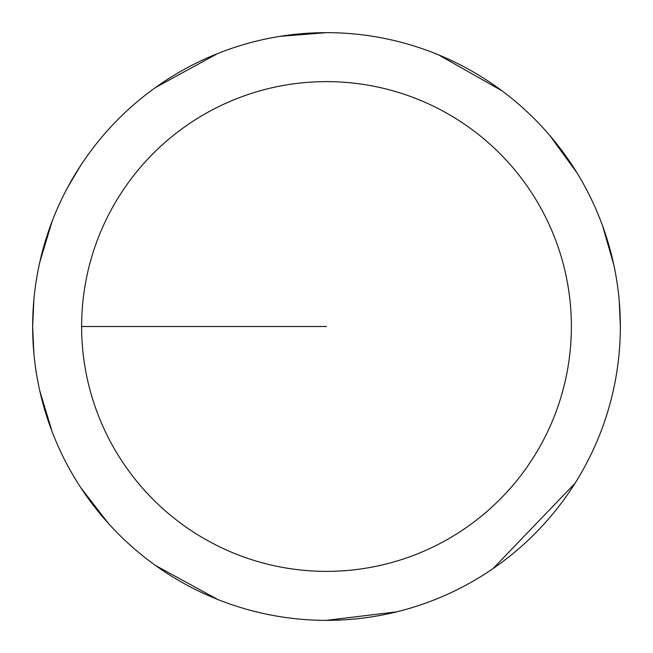 <?xml version="1.0" encoding="UTF-8"?>
<svg xmlns="http://www.w3.org/2000/svg" width="653" height="653" viewBox="0 0 653 653"><rect width="100%" height="100%" fill="white"/><g stroke="black" fill="none" stroke-linecap="round" stroke-linejoin="round"><path stroke-width="0.98" d="M81.625 326.5A244.875 244.875 0 0 1 448.938 114.43A244.875 244.875 0 0 1 448.938 538.57A244.875 244.875 0 0 1 81.625 326.5L326.5 326.5M33.85 299.972L32.65 326.5A293.85 293.85 0 0 1 473.425 72.018A293.85 293.85 0 0 1 473.425 580.982A293.85 293.85 0 0 1 32.65 326.5L33.85 353.028M39.8 390.91L52.15 431.764M80.792 487.669L108.227 523.241M155.594 565.539L217.727 599.478M326.5 620.35L396.714 611.837M493.039 568.6L574.991 483.342M620.35 326.5L619.264 301.245M613.877 265.159L602.711 226.216M577.04 172.955L549.793 135.481M502.002 90.816L438.62 54.885M326.5 32.65L280.088 36.339M217.727 53.522L155.594 87.461M80.792 165.331L67.7 187.313M52.15 221.236L39.8 262.09"/></g></svg>
